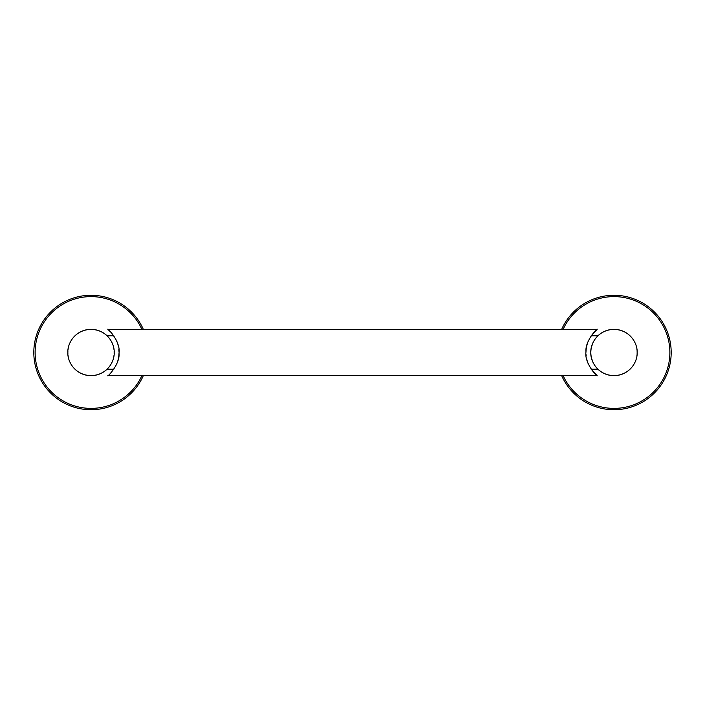 <?xml version="1.0" encoding="UTF-8"?>
<svg xmlns="http://www.w3.org/2000/svg" width="705" height="705" viewBox="0 0 705 705"><rect width="100%" height="100%" fill="white"/><g stroke="black" fill="none" stroke-linecap="round" stroke-linejoin="round"><path stroke-width="1.06" d="M143.326 329.332A57.202 57.202 0 0 0 33.814 352.5A57.202 57.202 0 0 0 143.326 375.668M108.746 337.589L106.393 335.175A23.159 23.159 0 0 0 72.465 338.638M70.703 341.379A23.159 23.159 0 0 0 70.007 342.762M68.535 346.948A23.159 23.159 0 0 0 68.235 348.349M68.094 349.204A23.159 23.159 0 0 0 68.024 349.742M67.9 351.125A23.159 23.159 0 0 0 67.9 353.875M68.024 355.258A23.159 23.159 0 0 0 68.094 355.796M68.235 356.651A23.159 23.159 0 0 0 68.535 358.052M70.007 362.238A23.159 23.159 0 0 0 70.703 363.621M72.465 366.362A23.159 23.159 0 0 0 106.402 369.817L108.746 367.411M67.856 352.5C67.328 343.776 74.651 329.878 91.024 329.341C107.389 329.878 114.712 343.776 114.184 352.5C114.712 361.224 107.389 375.122 91.024 375.659C74.651 375.122 67.328 361.224 67.856 352.5M114.148 353.795L114.148 351.205M114.043 349.971L113.884 348.79M113.655 347.583L113.355 346.349M112.862 344.78L112.509 343.846M110.024 339.255L109.398 338.4M106.393 335.175L107.098 335.827L113.866 335.827M113.866 369.173L107.072 369.2M109.398 366.6L110.024 365.745M112.5 361.163L112.862 360.22M113.355 358.642L113.655 357.426M113.884 356.219L114.043 355.029M597.928 335.8L591.134 335.827L597.17 329.332C597.981 327.446 584.727 340.868 585.996 351.883C584.04 363.119 597.84 377.624 597.17 375.668L107.83 375.668C107.019 377.554 120.273 364.132 119.004 353.117C120.96 341.881 107.16 327.376 107.83 329.332L111.883 333.236M116.219 339.96L116.528 340.63M116.924 341.572L117.241 342.41M117.568 343.353L117.858 344.322M118.132 345.327L118.44 346.701M118.845 349.398L118.995 351.504M118.995 353.522L118.845 355.62M118.731 356.545L118.123 359.7M117.858 360.678L117.559 361.647M117.241 362.59L116.924 363.419M116.519 364.379L116.237 365.023M597.17 375.668L591.134 369.173L597.902 369.173L598.607 369.825A23.159 23.159 0 0 0 613.976 375.659C597.611 375.122 590.288 361.224 590.816 352.5L590.861 353.866M588.076 363.427L587.767 362.599L588.085 363.427M587.441 361.656L587.142 360.687L587.441 361.656M586.155 355.62L586.066 354.677M586.146 349.424L586.877 345.3M587.142 344.313L586.445 347.318M587.767 342.41L588.085 341.572M107.83 329.332L597.17 329.332M587.115 360.581L586.701 358.968M586.014 351.372L586.058 350.482M586.481 347.133L586.586 346.578M586.886 345.256L587.441 343.344M590.887 354.254L591.142 356.386M591.354 357.444L592.614 361.445M593.795 363.868L595.152 365.992M596.183 367.323L598.607 369.825M590.861 351.134L590.816 352.5C590.288 343.776 597.611 329.878 613.976 329.341A23.159 23.159 0 0 0 598.598 335.183L596.183 337.677M595.161 338.99L593.769 341.194M592.614 343.564L591.354 347.556M591.142 348.605L590.887 350.746M633.601 340.198A23.159 23.159 0 0 0 613.976 329.341C630.349 329.878 637.673 343.776 637.144 352.5C637.673 361.224 630.349 375.122 613.976 375.659A23.159 23.159 0 0 0 633.61 364.802M636.456 358.105A23.159 23.159 0 0 0 636.703 356.977M636.897 355.849A23.159 23.159 0 0 0 637.038 354.721M637.117 353.61A23.159 23.159 0 0 0 637.117 351.39M637.038 350.279A23.159 23.159 0 0 0 636.897 349.151M636.703 348.023A23.159 23.159 0 0 0 636.456 346.895M561.673 375.668A57.202 57.202 0 0 0 671.186 352.5A57.202 57.202 0 0 0 561.673 329.332M141.89 329.332A55.898 55.898 0 0 0 35.127 352.5A55.898 55.898 0 0 0 141.89 375.668M563.11 375.668A55.898 55.898 0 0 0 669.873 352.5A55.898 55.898 0 0 0 563.11 329.332"/></g></svg>
